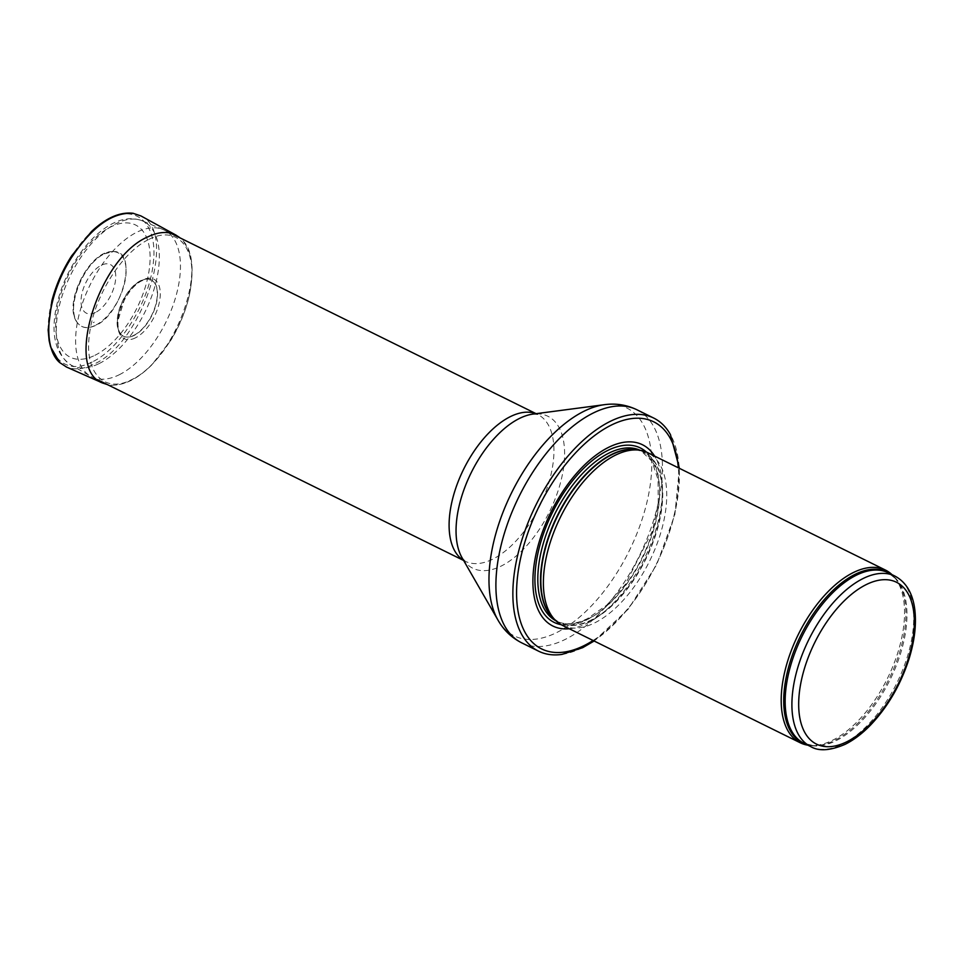<?xml version="1.0" encoding="UTF-8"?>
<svg xmlns="http://www.w3.org/2000/svg" width="963" height="963" viewBox="0 0 963 963"><rect width="100%" height="100%" fill="white"/><g stroke="black" fill="none" stroke-linecap="round" stroke-linejoin="round"><path stroke-width="0.72" stroke-dasharray="4.82 3.61" d="M807.813 745.169A96.288 49.691 116.3 0 0 811.063 745.506A96.288 49.691 116.3 0 0 832.429 740.33A96.288 49.691 116.3 0 0 894.555 662.099A96.288 49.691 116.3 0 0 894.242 577.018A96.288 49.691 116.3 0 0 892.003 574.646M562.428 625.36A96.288 49.691 116.3 0 0 594.616 622.917A96.288 49.691 116.3 0 0 660.137 534.826A96.288 49.691 116.3 0 0 647.69 452.67M569.302 628.755A101.103 52.183 116.3 0 0 586.696 623.458A101.103 52.183 116.3 0 0 650.302 545.443A101.103 52.183 116.3 0 0 654.563 456.065M561.935 654.407A129.993 67.085 116.3 0 0 582.037 647.87A129.993 67.085 116.3 0 0 663.074 549.355A129.993 67.085 116.3 0 0 670.453 434.614M119.159 374.8A81.855 42.24 116.3 0 0 174.845 299.938A81.855 42.24 116.3 0 0 164.276 230.097A81.855 42.24 116.3 0 0 163.06 229.543A81.855 42.24 116.3 0 0 90.161 284.795A81.855 42.24 116.3 0 0 90.63 376.256A81.855 42.24 116.3 0 0 91.798 376.882A81.855 42.24 116.3 0 0 119.159 374.8M92.147 361.98C64.232 376.593 43.66 354.565 49.077 315.864C53.218 277.813 82.337 231.228 110.035 218.396C137.938 203.783 158.522 225.811 153.093 264.512C148.964 302.563 119.833 349.148 92.147 361.98M104.437 253.835L112.876 251.644C139.069 249.092 122.602 315.647 94.482 325.939C87.272 328.925 81.65 327.95 77.63 323.002C65.219 309.243 83.071 262.983 104.437 253.835M134.086 335.461A31.358 16.19 -63.7 0 1 134.074 335.473A31.358 16.19 -63.7 0 1 123.866 336.4A31.358 16.19 -63.7 0 1 121.446 334.763A31.358 16.19 -63.7 0 1 122.963 300.986A31.358 16.19 -63.7 0 1 148.856 279.246A31.358 16.19 -63.7 0 1 151.636 280.173A31.358 16.19 -63.7 0 1 155.32 307.053A31.358 16.19 -63.7 0 1 134.086 335.461M133.809 335.353A31.37 16.19 116.3 0 0 155.067 306.944A31.37 16.19 116.3 0 0 151.384 280.04A31.37 16.19 116.3 0 0 122.698 300.853A31.37 16.19 116.3 0 0 123.601 336.292A31.37 16.19 116.3 0 0 133.809 335.353M135.494 337.82A33.236 17.153 -63.7 0 1 135.398 337.869A33.236 17.153 -63.7 0 1 117.992 319.56A33.236 17.153 -63.7 0 1 142.187 280.173A33.236 17.153 -63.7 0 1 160.027 298.193A33.236 17.153 -63.7 0 1 135.494 337.82M149.012 239.354C176.53 225.089 196.344 246.697 191.095 284.518C187.063 321.69 158.438 367.312 131.498 379.723C104.305 393.927 84.106 372.525 89.439 334.63C93.604 297.278 121.735 252.137 149.012 239.354M110.841 385.152C123.986 385.694 137.625 378.953 151.757 364.929L171.197 339.758C179.768 325.494 185.823 310.7 189.35 295.364C195.477 263.092 190.493 250.789 182.404 240.184C209.019 265.066 175.627 358.152 132.461 379.398L129.885 380.758C123.071 384.081 116.74 385.513 110.865 385.08M140.791 215.881C178.504 231.553 142.981 343.31 93.628 364.279L93.471 364.351C83.143 369.323 74.067 370.165 66.254 366.867M95.457 312.469A27.108 13.988 -63.7 0 1 85.045 284.362A27.108 13.988 -63.7 0 1 114.681 269.736A27.108 13.988 -63.7 0 1 95.457 312.469M93.242 322.605L94.254 322.136A38.207 19.717 -63.7 0 1 93.242 322.605M810.726 746.602A95.096 49.077 116.3 0 0 842.505 744.194A95.096 49.077 116.3 0 0 907.206 657.211A95.096 49.077 116.3 0 0 894.916 576.079M806.151 744.351A95.385 49.221 116.3 0 0 813.29 745.615L803.973 743.28A95.096 49.077 116.3 0 0 835.752 740.86A95.096 49.077 116.3 0 0 900.453 653.877A95.096 49.077 116.3 0 0 888.175 572.744L895.686 578.727A95.385 49.221 116.3 0 0 890.354 573.828M811.063 745.506L813.29 745.615A95.385 49.221 116.3 0 0 834.464 740.487A95.385 49.221 116.3 0 0 895.987 662.989A95.385 49.221 116.3 0 0 895.686 578.727L894.242 577.018M554.182 619.125A95.096 49.077 116.3 0 0 559.322 622.483L553.123 618.102A95.156 49.101 116.3 0 0 591.475 620.316A95.156 49.101 116.3 0 0 658.259 526.159A95.156 49.101 116.3 0 0 636.266 449.697L643.513 451.948A95.096 49.077 116.3 0 0 637.735 449.914M555.916 620.786A95.096 49.077 116.3 0 0 556.626 621.147L559.322 622.483A95.096 49.077 116.3 0 0 591.101 620.064A95.096 49.077 116.3 0 0 655.803 533.081A95.096 49.077 116.3 0 0 643.513 451.948L640.816 450.624A95.096 49.077 116.3 0 0 640.094 450.275M588.405 618.728A95.096 49.077 116.3 0 0 653.095 531.745A95.096 49.077 116.3 0 0 640.816 450.624L651.951 461.253L658.066 479.55L658.235 503.733L652.324 531.215L625.119 584.71L606.618 605.246L587.334 618.679C575.296 624.457 565.052 625.276 556.626 621.147A95.096 49.077 116.3 0 0 588.405 618.728M561.176 624.698A97.287 50.208 116.3 0 0 586.696 619.919A97.287 50.208 116.3 0 0 650.699 537.486A97.287 50.208 116.3 0 0 646.402 452.08M593.088 640.491A126.622 65.352 116.3 0 0 678.349 467.813M521.621 642.803A129.993 67.085 116.3 0 0 565.064 639.492A129.993 67.085 116.3 0 0 653.528 520.586A129.993 67.085 116.3 0 0 636.724 409.672M498.003 620.136A127.092 65.592 116.3 0 0 556.578 632.619A127.092 65.592 116.3 0 0 648.111 497.004A127.092 65.592 116.3 0 0 604.367 404.689M463.54 560.322A81.855 42.24 116.3 0 0 465.285 561.285L462.059 557.758A84.756 43.744 116.3 0 0 501.133 566.088A84.756 43.744 116.3 0 0 562.175 475.65A84.756 43.744 116.3 0 0 532.996 414.09L537.763 414.499A81.855 42.24 116.3 0 0 535.922 413.705M463.624 560.466L465.285 561.285A81.855 42.24 116.3 0 0 492.635 559.202A81.855 42.24 116.3 0 0 548.332 484.341A81.855 42.24 116.3 0 0 537.763 414.499L536.09 413.681M99.069 363.605A80.471 41.529 116.3 0 0 154.176 288.828A80.471 41.529 116.3 0 0 142.235 220.804A80.471 41.529 116.3 0 0 70.564 275.117A80.471 41.529 116.3 0 0 71.021 365.037A80.471 41.529 116.3 0 0 99.069 363.605M94.892 355.323A73.742 38.051 116.3 0 0 147.195 239.053A73.742 38.051 116.3 0 0 66.591 278.861A73.742 38.051 116.3 0 0 94.892 355.323M94.35 325.807A41.024 21.174 -63.7 0 1 77.522 322.858A41.024 21.174 -63.7 0 1 80.856 280.197A41.024 21.174 -63.7 0 1 112.695 251.608A41.024 21.174 -63.7 0 1 124.612 283.038A41.024 21.174 -63.7 0 1 95.397 325.313A41.024 21.174 -63.7 0 1 94.35 325.807M679.397 468.331L674.846 514.796L656.754 564.547L628.261 609.146L594.135 641.021M170.343 233.094L164.276 230.097M97.612 379.759L91.798 376.882M163.06 229.543L142.235 220.804C131.582 216.844 120.255 218.577 108.253 226.016C97.215 232.902 87.115 243.061 77.967 256.483C66.339 273.913 58.839 292.246 55.469 311.506C51.232 337.026 56.42 354.878 71.021 365.037L90.63 376.256M121.446 334.763C118.738 332.163 117.606 327.396 118.04 320.45L124.046 300.625C128.91 291.44 134.495 284.988 140.803 281.28C145.594 279.162 148.278 278.476 148.856 279.246M112.864 251.608L112.695 251.608C89.21 250.236 62.15 305.042 77.522 322.858L77.618 322.99"/><path stroke-width="1.44" d="M892.003 574.646A96.288 49.691 116.3 0 0 885.515 570.096A96.288 49.691 116.3 0 0 798.327 634.436A96.288 49.691 116.3 0 0 800.253 742.786A96.288 49.691 116.3 0 0 807.813 745.169M885.515 570.096L647.69 452.67A96.288 49.691 116.3 0 0 639.938 450.251A96.288 49.691 116.3 0 0 560.502 517.023A96.288 49.691 116.3 0 0 555.795 620.678A96.288 49.691 116.3 0 0 562.428 625.36L800.253 742.786M654.563 456.065A101.103 52.183 116.3 0 0 550.884 512.268A101.103 52.183 116.3 0 0 569.302 628.755M679.397 468.331L670.453 434.614A129.993 67.085 116.3 0 0 653.696 418.05A129.993 67.085 116.3 0 0 535.982 504.913A129.993 67.085 116.3 0 0 538.594 651.181A129.993 67.085 116.3 0 0 561.935 654.407L582.675 647.678L594.135 641.021M107.338 384.562L103.089 383.178C63.702 370.611 98.37 257.494 147.929 236.838C158.811 231.65 168.224 231.12 176.157 235.237L179.539 237.464M66.254 366.867L59.67 362.545C41.204 346.632 46.934 295.737 71.479 257.603C92.075 226.594 112.695 211.86 133.351 213.389L140.791 215.881M846.718 741.823A90.281 46.585 -63.7 0 1 812.074 648.207A90.281 46.585 -63.7 0 1 910.757 599.48A90.281 46.585 -63.7 0 1 846.718 741.823M894.916 576.079A95.096 49.077 116.3 0 0 808.812 639.613A95.096 49.077 116.3 0 0 810.726 746.602C818.779 751.453 830.25 750.695 845.153 744.315C853.856 739.969 862.367 733.505 870.684 724.91C887.609 707.023 900.249 685.451 908.615 660.209C914.477 641.803 916.547 625.059 914.85 609.988C912.864 593.473 906.219 582.17 894.916 576.079L888.175 572.744A95.096 49.077 116.3 0 0 802.071 636.29A95.096 49.077 116.3 0 0 803.973 743.28L810.726 746.602M890.354 573.828A95.385 49.221 116.3 0 0 800.674 635.592A95.385 49.221 116.3 0 0 806.151 744.351M639.938 450.251L636.266 449.697A95.156 49.101 116.3 0 0 557.77 515.662A95.156 49.101 116.3 0 0 553.123 618.102L555.795 620.678M637.735 449.914A95.096 49.077 116.3 0 0 557.421 515.494A95.096 49.077 116.3 0 0 554.182 619.125M640.094 450.275A95.096 49.077 116.3 0 0 554.712 514.158A95.096 49.077 116.3 0 0 555.916 620.786M646.402 452.08A97.287 50.208 116.3 0 0 552.232 512.93A97.287 50.208 116.3 0 0 561.176 624.698M678.349 467.813A126.622 65.352 116.3 0 0 596.819 433.928A126.622 65.352 116.3 0 0 516.83 584.625A126.622 65.352 116.3 0 0 583.927 645.692A126.622 65.352 116.3 0 0 593.088 640.491M653.696 418.05L636.724 409.672A129.993 67.085 116.3 0 0 519.021 496.535A129.993 67.085 116.3 0 0 521.621 642.803L538.594 651.181M498.003 620.136L462.059 557.758A84.756 43.744 116.3 0 1 471.112 472.881A84.756 43.744 116.3 0 1 532.996 414.09L604.367 404.689A127.092 65.592 116.3 0 0 511.558 492.851A127.092 65.592 116.3 0 0 498.003 620.136C503.661 630.091 511.546 637.65 521.621 642.803M535.922 413.705A81.855 42.24 116.3 0 0 463.648 469.198A81.855 42.24 116.3 0 0 463.54 560.322M604.367 404.689C615.718 403.136 626.504 404.797 636.724 409.672M536.09 413.681L170.343 233.094M463.624 560.466L97.612 379.759M66.23 366.915L103.077 383.226M140.803 215.856L176.169 235.201M59.67 362.545L50.582 346.836L49.137 340.625L48.15 329.96L51.846 300.95C55.95 285.156 62.547 270.122 71.647 255.857L91.473 231.541C106.183 217.734 120.146 211.655 133.376 213.317"/></g></svg>
